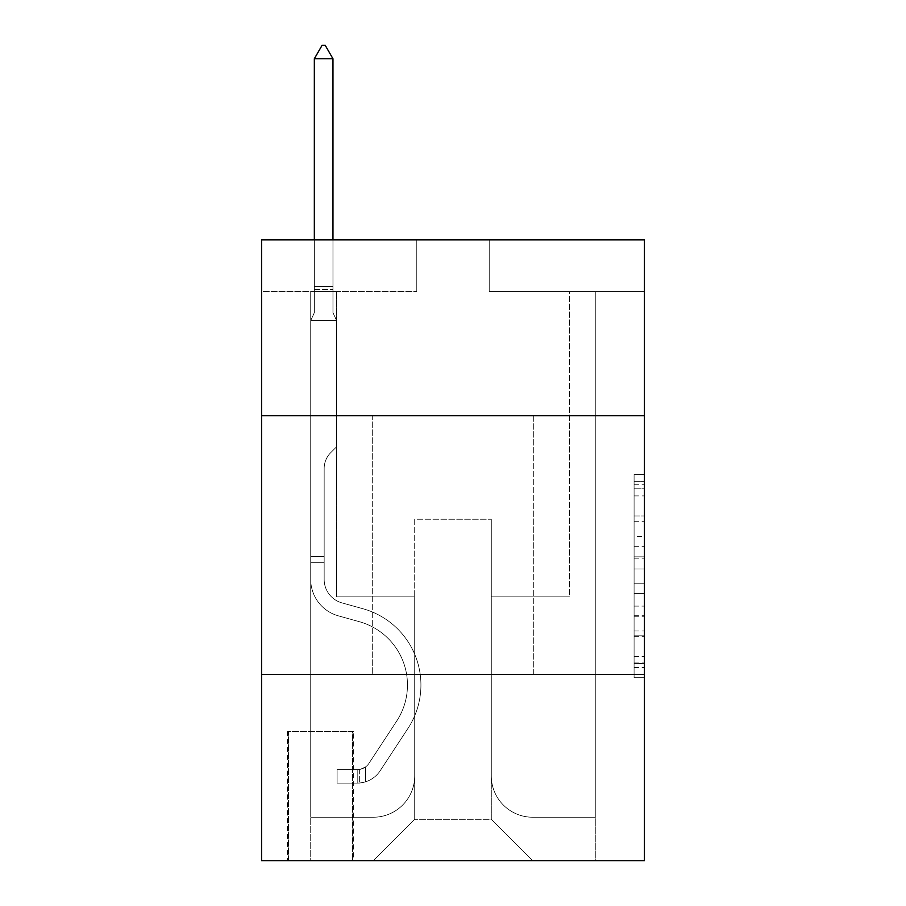 <?xml version="1.0" encoding="UTF-8"?>
<svg xmlns="http://www.w3.org/2000/svg" width="906" height="906" viewBox="0 0 906 906"><rect width="100%" height="100%" fill="white"/><g stroke="black" fill="none" stroke-linecap="round" stroke-linejoin="round"><path stroke-width="0.68" stroke-dasharray="4.53 3.4" d="M634.087 536.522L634.087 569.025L644.438 569.025L644.438 667.552L644.438 484.721L644.438 569.025L634.087 569.025L634.087 481.675L634.087 677.711L634.087 474.563L634.087 663.486L644.438 663.486L634.087 663.486L644.438 663.486L634.087 663.486L634.087 630.984L634.087 677.711L644.438 677.711L644.438 474.563L644.438 662.977L644.438 583.249L634.087 583.249L644.438 583.249L644.438 630.984L644.438 488.787L634.087 488.787L644.438 488.787L644.438 677.711L644.438 484.721L644.438 677.711L634.087 677.711L634.087 474.563L644.438 474.563L644.438 484.721L644.438 474.563L644.438 484.721L644.438 474.563L644.438 481.675L644.438 474.563L634.087 474.563L634.087 488.787L644.438 488.787L634.087 488.787L634.087 536.522L644.438 536.522M533.713 415.752L533.713 674.438L372.287 674.438L533.713 674.438L372.287 674.438L533.713 674.438L533.713 415.752L372.287 415.752L372.287 674.438L372.287 415.752L533.713 415.752M353.657 731.357L287.44 731.357L353.657 731.357L353.657 860.7L287.44 860.7L353.657 860.7M287.44 731.357L287.44 860.7M644.438 556.839L644.438 546.68L644.438 556.839L634.087 556.839L634.087 515.956L634.087 636.318L634.087 606.103L644.438 606.103L634.087 606.103L634.087 677.711L644.438 677.711L634.087 677.711L644.438 677.711L634.087 677.711L634.087 474.563L644.438 474.563L634.087 474.563L644.438 474.563L634.087 474.563L634.087 556.839L644.438 556.839M644.438 674.438L644.438 860.7L261.562 860.7L261.562 674.438L644.438 674.438L644.438 239.841L489.217 239.841L644.438 239.841L644.438 291.573L644.438 239.841L261.562 239.841L416.783 239.841L261.562 239.841L261.562 291.573L416.783 291.573L261.562 291.573L261.562 239.841L261.562 415.752L644.438 415.752L261.562 415.752L261.562 674.438L644.438 674.438L261.562 674.438M644.438 291.573L489.217 291.573L644.438 291.573M569.41 291.573L595.276 291.573L569.41 291.573L595.276 291.573L569.41 291.573L595.276 291.573L569.41 291.573L595.276 291.573L569.41 291.573L595.276 291.573L569.41 291.573L595.276 291.573L569.41 291.573L595.276 291.573L569.41 291.573L595.276 291.573L569.41 291.573L595.276 291.573L569.41 291.573L595.276 291.573L569.41 291.573L595.276 291.573L569.41 291.573L595.276 291.573L569.41 291.573L569.41 596.839L491.29 596.839L491.29 819.307L414.71 819.307L491.29 819.307L532.683 860.7L595.276 860.7L595.276 291.573L595.276 860.7L373.317 860.7L532.683 860.7L491.29 819.307L532.683 860.7L491.29 819.307L491.29 519.229L491.29 775.853A41.393 41.393 0 0 0 532.683 817.235L595.276 817.235L595.276 291.573L595.276 817.235L595.276 291.573L595.276 817.235L595.276 291.573L595.276 817.235L595.276 291.573L595.276 817.235L595.276 291.573L595.276 817.235L595.276 291.573L595.276 817.235L595.276 291.573L595.276 817.235L595.276 291.573L595.276 817.235L595.276 291.573L595.276 817.235L595.276 291.573L595.276 817.235L532.683 817.235A41.393 41.393 0 0 1 491.29 775.853A41.393 41.393 0 0 0 532.683 817.235A41.393 41.393 0 0 1 491.29 775.853A41.393 41.393 0 0 0 532.683 817.235A41.393 41.393 0 0 1 491.29 775.853A41.393 41.393 0 0 0 532.683 817.235A41.393 41.393 0 0 1 491.29 775.853A41.393 41.393 0 0 0 532.683 817.235A41.393 41.393 0 0 1 491.29 775.853A41.393 41.393 0 0 0 532.683 817.235A41.393 41.393 0 0 1 491.29 775.853A41.393 41.393 0 0 0 532.683 817.235A41.393 41.393 0 0 1 491.29 775.853A41.393 41.393 0 0 0 532.683 817.235A41.393 41.393 0 0 1 491.29 775.853A41.393 41.393 0 0 0 532.683 817.235A41.393 41.393 0 0 1 491.29 775.853A41.393 41.393 0 0 0 532.683 817.235A41.393 41.393 0 0 1 491.29 775.853A41.393 41.393 0 0 0 532.683 817.235A41.393 41.393 0 0 1 491.29 775.853L491.29 596.839L491.29 775.853L491.29 596.839L491.29 775.853L491.29 596.839L491.29 775.853L491.29 596.839L491.29 775.853L491.29 596.839L491.29 775.853L491.29 596.839L491.29 775.853L491.29 596.839L491.29 775.853L491.29 596.839L491.29 775.853L491.29 596.839L491.29 775.853L491.29 596.839L491.29 775.853L491.29 596.839L569.41 596.839L491.29 596.839L569.41 596.839L491.29 596.839L569.41 596.839L491.29 596.839L569.41 596.839L491.29 596.839L569.41 596.839L491.29 596.839L569.41 596.839L491.29 596.839L569.41 596.839L491.29 596.839L569.41 596.839L491.29 596.839L569.41 596.839L491.29 596.839L569.41 596.839L491.29 596.839L569.41 596.839L491.29 596.839L569.41 596.839L569.41 291.573M310.724 291.573L336.59 291.573L310.724 291.573L336.59 291.573L310.724 291.573L336.59 291.573L310.724 291.573L336.59 291.573L310.724 291.573L336.59 291.573L310.724 291.573L336.59 291.573L310.724 291.573L336.59 291.573L310.724 291.573L336.59 291.573L310.724 291.573L336.59 291.573L310.724 291.573L336.59 291.573L310.724 291.573L336.59 291.573L310.724 291.573L336.59 291.573L310.724 291.573L310.724 860.7L373.317 860.7L414.71 819.307L414.71 596.839L336.59 596.839L336.59 291.573L336.59 596.839L336.59 291.573L336.59 596.839L336.59 291.573L336.59 596.839L336.59 291.573L336.59 596.839L336.59 291.573L336.59 596.839L336.59 291.573L336.59 596.839L336.59 291.573L336.59 596.839L336.59 291.573L336.59 596.839L336.59 291.573L336.59 596.839L336.59 291.573L336.59 596.839L336.59 291.573L336.59 596.839L336.59 291.573L336.59 596.839L414.71 596.839L336.59 596.839L414.71 596.839L336.59 596.839L414.71 596.839L336.59 596.839L414.71 596.839L336.59 596.839L414.71 596.839L336.59 596.839L414.71 596.839L336.59 596.839L414.71 596.839L336.59 596.839L414.71 596.839L336.59 596.839L414.71 596.839L336.59 596.839L414.71 596.839L336.59 596.839L414.71 596.839L336.59 596.839L414.71 596.839L414.71 819.307L373.317 860.7L414.71 819.307L373.317 860.7L310.724 860.7L310.724 291.573L310.724 817.235L373.317 817.235A41.393 41.393 0 0 0 414.71 775.853L414.71 596.839L414.71 775.853A41.393 41.393 0 0 1 373.317 817.235A41.393 41.393 0 0 0 414.71 775.853A41.393 41.393 0 0 1 373.317 817.235A41.393 41.393 0 0 0 414.71 775.853A41.393 41.393 0 0 1 373.317 817.235A41.393 41.393 0 0 0 414.71 775.853A41.393 41.393 0 0 1 373.317 817.235A41.393 41.393 0 0 0 414.71 775.853A41.393 41.393 0 0 1 373.317 817.235A41.393 41.393 0 0 0 414.71 775.853A41.393 41.393 0 0 1 373.317 817.235A41.393 41.393 0 0 0 414.71 775.853A41.393 41.393 0 0 1 373.317 817.235A41.393 41.393 0 0 0 414.71 775.853A41.393 41.393 0 0 1 373.317 817.235A41.393 41.393 0 0 0 414.71 775.853A41.393 41.393 0 0 1 373.317 817.235A41.393 41.393 0 0 0 414.71 775.853A41.393 41.393 0 0 1 373.317 817.235A41.393 41.393 0 0 0 414.71 775.853A41.393 41.393 0 0 1 373.317 817.235L310.724 817.235L373.317 817.235L310.724 817.235L373.317 817.235L310.724 817.235L373.317 817.235L310.724 817.235L373.317 817.235L310.724 817.235L373.317 817.235L310.724 817.235L373.317 817.235L310.724 817.235L373.317 817.235L310.724 817.235L373.317 817.235L310.724 817.235L373.317 817.235L310.724 817.235L373.317 817.235L310.724 817.235L310.724 291.573M288.47 860.7L352.627 860.7L288.47 860.7L288.47 731.357L352.627 731.357L352.627 860.7L352.627 731.357L288.47 731.357L288.47 860.7M414.71 519.229L414.71 819.307L414.71 519.229L491.29 519.229L414.71 519.229M489.217 291.573L489.217 239.841L489.217 291.573M416.783 291.573L416.783 239.841L416.783 291.573M644.438 415.752L261.562 415.752M634.087 569.025L644.438 569.025L634.087 569.025M634.087 481.675L634.087 474.563L634.087 481.675L644.438 481.675L634.087 481.675M634.087 635.808L634.087 593.407L634.087 635.808L644.438 635.808L634.087 635.808M634.087 593.407L634.087 583.249L644.438 583.249L634.087 583.249L634.087 593.407L644.438 593.407L634.087 593.407M634.087 515.956L634.087 488.787L634.087 515.956L644.438 515.956L634.087 515.956M634.087 474.563L644.438 474.563L634.087 474.563L634.087 484.721L634.087 474.563L644.438 474.563M634.087 677.711L644.438 677.711L634.087 677.711L634.087 667.552L634.087 677.711M310.724 562.683L310.724 320.554L336.59 320.554L336.59 446.794L330.758 452.626A22.48 22.48 0 0 0 324.167 468.527A22.48 22.48 0 0 1 330.758 452.626L336.59 446.794L336.59 320.554L332.966 312.683L332.966 289.535L332.966 312.683L336.59 320.554L336.59 446.794L330.758 452.626A22.48 22.48 0 0 0 324.167 468.527A22.48 22.48 0 0 1 330.758 452.626L336.59 446.794L336.59 320.554L332.966 312.683L332.966 286.398L332.966 312.683L336.59 320.554L336.59 446.794L330.758 452.626A22.48 22.48 0 0 0 324.167 468.527A22.48 22.48 0 0 1 330.758 452.626L336.59 446.794L336.59 320.554L332.966 312.683L332.966 58.754L332.966 312.683L336.59 320.554L336.59 446.794L330.758 452.626A22.48 22.48 0 0 0 324.167 468.527A22.48 22.48 0 0 1 330.758 452.626L336.59 446.794L336.59 320.554L332.966 312.683L332.966 58.754L314.337 58.754L314.337 312.683L310.724 320.554L336.59 320.554L336.59 446.794L330.758 452.626A22.48 22.48 0 0 0 324.167 468.527A22.48 22.48 0 0 1 330.758 452.626L336.59 446.794L336.59 320.554L332.966 312.683L336.59 320.554L336.59 446.794L330.758 452.626A22.48 22.48 0 0 0 324.167 468.527A22.48 22.48 0 0 1 330.758 452.626L336.59 446.794L336.59 320.554L332.966 312.683L332.966 289.535L332.966 312.683L336.59 320.554L336.59 446.794L330.758 452.626A22.48 22.48 0 0 0 324.167 468.527A22.48 22.48 0 0 1 330.758 452.626L336.59 446.794L336.59 320.554L332.966 312.683L332.966 286.398L332.966 312.683L336.59 320.554L336.59 446.794L330.758 452.626A22.48 22.48 0 0 0 324.167 468.527A22.48 22.48 0 0 1 330.758 452.626L336.59 446.794L336.59 320.554L332.966 312.683L332.966 58.754L325.209 45.3L322.106 45.3L325.209 45.3L322.106 45.3L314.337 58.754L332.966 58.754L325.209 45.3L322.106 45.3L314.337 58.754L314.337 286.398L314.337 58.754L332.966 58.754L332.966 312.683L336.59 320.554L336.59 446.794L330.758 452.626A22.48 22.48 0 0 0 324.167 468.527A22.48 22.48 0 0 1 330.758 452.626L336.59 446.794L336.59 320.554L332.966 312.683L332.966 58.754L314.337 58.754L314.337 289.535L314.337 58.754L332.966 58.754L325.209 45.3L322.106 45.3L325.209 45.3L322.106 45.3L314.337 58.754L314.337 312.683L314.337 58.754L332.966 58.754L325.209 45.3L322.106 45.3L314.337 58.754L314.337 312.683L310.724 320.554L314.337 312.683L314.337 58.754L332.966 58.754L332.966 312.683L336.59 320.554L336.59 446.794L330.758 452.626A22.48 22.48 0 0 0 324.167 468.527A22.48 22.48 0 0 1 330.758 452.626L336.59 446.794L336.59 320.554L332.966 312.683L332.966 58.754L314.337 58.754L314.337 312.683L310.724 320.554L336.59 320.554L336.59 446.794L330.758 452.626A22.48 22.48 0 0 0 324.167 468.527A22.48 22.48 0 0 1 330.758 452.626L336.59 446.794L336.59 320.554L332.966 312.683L336.59 320.554L336.59 446.794L330.758 452.626A22.48 22.48 0 0 0 324.167 468.527A22.48 22.48 0 0 1 330.758 452.626L336.59 446.794L336.59 320.554L332.966 312.683L332.966 289.535L332.966 312.683L336.59 320.554L310.724 320.554L314.337 312.683L314.337 58.754L332.966 58.754L325.209 45.3L322.106 45.3L325.209 45.3L322.106 45.3L314.337 58.754L314.337 312.683L310.724 320.554L336.59 320.554L310.724 320.554L314.337 312.683L314.337 58.754L332.966 58.754L325.209 45.3L322.106 45.3L314.337 58.754L314.337 312.683L310.724 320.554L336.59 320.554L310.724 320.554L314.337 312.683L314.337 58.754L332.966 58.754L332.966 289.535L332.966 58.754L314.337 58.754L314.337 312.683L310.724 320.554L336.59 320.554L310.724 320.554L314.337 312.683L314.337 58.754L332.966 58.754L325.209 45.3L322.106 45.3L325.209 45.3L322.106 45.3L314.337 58.754L314.337 312.683L310.724 320.554L336.59 320.554L310.724 320.554L314.337 312.683L314.337 58.754L332.966 58.754L325.209 45.3L322.106 45.3L314.337 58.754L314.337 312.683L310.724 320.554L336.59 320.554L310.724 320.554L314.337 312.683L314.337 58.754L332.966 58.754L332.966 312.683L332.966 58.754L314.337 58.754L332.966 58.754L325.209 45.3L322.106 45.3L314.337 58.754L322.106 45.3L325.209 45.3L332.966 58.754L332.966 312.683L336.59 320.554L310.724 320.554L336.59 320.554L310.724 320.554L314.337 312.683L310.724 320.554L336.59 320.554L310.724 320.554L314.337 312.683L314.337 289.535L314.337 312.683L310.724 320.554L336.59 320.554L310.724 320.554L314.337 312.683L314.337 286.398L314.337 312.683L310.724 320.554L336.59 320.554L310.724 320.554L314.337 312.683L314.337 58.754L332.966 58.754L325.209 45.3L332.966 58.754L332.966 286.398L332.966 58.754L314.337 58.754L322.106 45.3L314.337 58.754L322.106 45.3L325.209 45.3L332.966 58.754L325.209 45.3L322.106 45.3L314.337 58.754L332.966 58.754L332.966 289.535L332.966 58.754L325.209 45.3L332.966 58.754L332.966 312.683L332.966 58.754L314.337 58.754L322.106 45.3L314.337 58.754L322.106 45.3L325.209 45.3L332.966 58.754L325.209 45.3L322.106 45.3L314.337 58.754L332.966 58.754L332.966 312.683L336.59 320.554L310.724 320.554L314.337 312.683L310.724 320.554L310.724 579.466A37.769 37.769 0 0 0 338.346 615.842A37.769 37.769 0 0 1 310.724 579.466L310.724 320.554L310.724 579.466A37.769 37.769 0 0 0 338.346 615.842A37.769 37.769 0 0 1 310.724 579.466L310.724 320.554L310.724 579.466A37.769 37.769 0 0 0 338.346 615.842A37.769 37.769 0 0 1 310.724 579.466L310.724 320.554L310.724 579.466A37.769 37.769 0 0 0 338.346 615.842L359.399 621.709L338.346 615.842A37.769 37.769 0 0 1 310.724 579.466L310.724 320.554L310.724 579.466A37.769 37.769 0 0 0 338.346 615.842A37.769 37.769 0 0 1 310.724 579.466L310.724 320.554L310.724 579.466A37.769 37.769 0 0 0 338.346 615.842A37.769 37.769 0 0 1 310.724 579.466L310.724 320.554L310.724 579.466A37.769 37.769 0 0 0 338.346 615.842L359.399 621.709L338.346 615.842A37.769 37.769 0 0 1 310.724 579.466L310.724 320.554L310.724 579.466A37.769 37.769 0 0 0 338.346 615.842A37.769 37.769 0 0 1 310.724 579.466L310.724 320.554L310.724 579.466A37.769 37.769 0 0 0 338.346 615.842A37.769 37.769 0 0 1 310.724 579.466L310.724 320.554L310.724 579.466A37.769 37.769 0 0 0 338.346 615.842L359.399 621.709A65.708 65.708 0 0 1 396.703 721.051A65.708 65.708 0 0 0 359.399 621.709L338.346 615.842A37.769 37.769 0 0 1 310.724 579.466L310.724 320.554L310.724 579.466A37.769 37.769 0 0 0 338.346 615.842A37.769 37.769 0 0 1 310.724 579.466L310.724 320.554L310.724 579.466L310.724 562.683L324.167 562.683L324.167 556.477L310.724 556.477L324.167 556.477L324.167 579.466L324.167 468.527L324.167 579.466A24.315 24.315 0 0 0 341.958 602.886A24.315 24.315 0 0 1 324.167 579.466L324.167 468.527L324.167 579.466L324.167 556.477L310.724 556.477L324.167 556.477L324.167 579.466A24.315 24.315 0 0 0 341.958 602.886A24.315 24.315 0 0 1 324.167 579.466L324.167 468.527L324.167 579.466A24.315 24.315 0 0 0 341.958 602.886A24.315 24.315 0 0 1 324.167 579.466L324.167 468.527L324.167 579.466L324.167 556.477L310.724 556.477L324.167 556.477L324.167 579.466A24.315 24.315 0 0 0 341.958 602.886L363.012 608.753L341.958 602.886A24.315 24.315 0 0 1 324.167 579.466L324.167 468.527L324.167 579.466A24.315 24.315 0 0 0 341.958 602.886A24.315 24.315 0 0 1 324.167 579.466L324.167 468.527L324.167 579.466L324.167 556.477L310.724 556.477L324.167 556.477L324.167 579.466A24.315 24.315 0 0 0 341.958 602.886A24.315 24.315 0 0 1 324.167 579.466L324.167 468.527L324.167 579.466A24.315 24.315 0 0 0 341.958 602.886L363.012 608.753L341.958 602.886A24.315 24.315 0 0 1 324.167 579.466L324.167 468.527L324.167 579.466L324.167 556.477L310.724 556.477L324.167 556.477L324.167 579.466A24.315 24.315 0 0 0 341.958 602.886A24.315 24.315 0 0 1 324.167 579.466L324.167 468.527L324.167 579.466A24.315 24.315 0 0 0 341.958 602.886A24.315 24.315 0 0 1 324.167 579.466L324.167 468.527L324.167 579.466L324.167 556.477L310.724 556.477L324.167 556.477L324.167 579.466A24.315 24.315 0 0 0 341.958 602.886L363.012 608.753L341.958 602.886A24.315 24.315 0 0 1 324.167 579.466L324.167 468.527L324.167 579.466A24.315 24.315 0 0 0 341.958 602.886A24.315 24.315 0 0 1 324.167 579.466L324.167 468.527L324.167 579.466L324.167 562.683L310.724 562.683M357.802 783.09A27.418 27.418 0 0 0 380.214 770.712L407.949 728.435A79.162 79.162 0 0 0 363.012 608.753A79.162 79.162 0 0 1 407.949 728.435A79.162 79.162 0 0 0 363.012 608.753L341.958 602.886A24.315 24.315 0 0 1 324.167 579.466A24.315 24.315 0 0 0 341.958 602.886L363.012 608.753L341.958 602.886A24.315 24.315 0 0 1 324.167 579.466A24.315 24.315 0 0 0 341.958 602.886A24.315 24.315 0 0 1 324.167 579.466A24.315 24.315 0 0 0 341.958 602.886L363.012 608.753L341.958 602.886A24.315 24.315 0 0 1 324.167 579.466A24.315 24.315 0 0 0 341.958 602.886L363.012 608.753A79.162 79.162 0 0 1 407.949 728.435A79.162 79.162 0 0 0 363.012 608.753L341.958 602.886A24.315 24.315 0 0 1 324.167 579.466A24.315 24.315 0 0 0 341.958 602.886A24.315 24.315 0 0 1 324.167 579.466A24.315 24.315 0 0 0 341.958 602.886L363.012 608.753L341.958 602.886A24.315 24.315 0 0 1 324.167 579.466A24.315 24.315 0 0 0 341.958 602.886L363.012 608.753L341.958 602.886A24.315 24.315 0 0 1 324.167 579.466A24.315 24.315 0 0 0 341.958 602.886A24.315 24.315 0 0 1 324.167 579.466A24.315 24.315 0 0 0 341.958 602.886L363.012 608.753A79.162 79.162 0 0 1 407.949 728.435L380.214 770.712L407.949 728.435A79.162 79.162 0 0 0 363.012 608.753L341.958 602.886A24.315 24.315 0 0 1 324.167 579.466A24.315 24.315 0 0 0 341.958 602.886L363.012 608.753L341.958 602.886A24.315 24.315 0 0 1 324.167 579.466A24.315 24.315 0 0 0 341.958 602.886A24.315 24.315 0 0 1 324.167 579.466A24.315 24.315 0 0 0 341.958 602.886L363.012 608.753L341.958 602.886A24.315 24.315 0 0 1 324.167 579.466A24.315 24.315 0 0 0 341.958 602.886L363.012 608.753A79.162 79.162 0 0 1 407.949 728.435A79.162 79.162 0 0 0 363.012 608.753L341.958 602.886L363.012 608.753A79.162 79.162 0 0 1 407.949 728.435A79.162 79.162 0 0 0 363.012 608.753L341.958 602.886L363.012 608.753A79.162 79.162 0 0 1 407.949 728.435L380.214 770.712L407.949 728.435A79.162 79.162 0 0 0 363.012 608.753L341.958 602.886L363.012 608.753A79.162 79.162 0 0 1 407.949 728.435A79.162 79.162 0 0 0 363.012 608.753L341.958 602.886L363.012 608.753A79.162 79.162 0 0 1 407.949 728.435A79.162 79.162 0 0 0 363.012 608.753L341.958 602.886L363.012 608.753A79.162 79.162 0 0 1 407.949 728.435L380.214 770.712A27.418 27.418 0 0 1 365.56 781.81A27.418 27.418 0 0 0 380.214 770.712L407.949 728.435A79.162 79.162 0 0 0 363.012 608.753L341.958 602.886L363.012 608.753A79.162 79.162 0 0 1 407.949 728.435A79.162 79.162 0 0 0 363.012 608.753L341.958 602.886L363.012 608.753A79.162 79.162 0 0 1 407.949 728.435A79.162 79.162 0 0 0 363.012 608.753L341.958 602.886L363.012 608.753A79.162 79.162 0 0 1 407.949 728.435L380.214 770.712L407.949 728.435A79.162 79.162 0 0 0 363.012 608.753A79.162 79.162 0 0 1 407.949 728.435A79.162 79.162 0 0 0 363.012 608.753A79.162 79.162 0 0 1 407.949 728.435L380.214 770.712L407.949 728.435A79.162 79.162 0 0 0 363.012 608.753A79.162 79.162 0 0 1 407.949 728.435L380.214 770.712A27.418 27.418 0 0 1 365.56 781.81C357.587 783.509 357.587 783.509 365.56 781.81C357.587 783.509 357.587 783.509 365.56 781.81A27.418 27.418 0 0 0 380.214 770.712L407.949 728.435A79.162 79.162 0 0 0 363.012 608.753A79.162 79.162 0 0 1 407.949 728.435A79.162 79.162 0 0 0 363.012 608.753A79.162 79.162 0 0 1 407.949 728.435L380.214 770.712L407.949 728.435A79.162 79.162 0 0 0 363.012 608.753A79.162 79.162 0 0 1 407.949 728.435L380.214 770.712L407.949 728.435A79.162 79.162 0 0 0 363.012 608.753A79.162 79.162 0 0 1 407.949 728.435A79.162 79.162 0 0 0 363.012 608.753A79.162 79.162 0 0 1 407.949 728.435L380.214 770.712A27.418 27.418 0 0 1 365.56 781.81C357.587 783.509 357.587 783.509 365.56 781.81C357.587 783.509 357.587 783.509 365.56 781.81A27.418 27.418 0 0 0 380.214 770.712L407.949 728.435A79.162 79.162 0 0 0 363.012 608.753A79.162 79.162 0 0 1 407.949 728.435L380.214 770.712L407.949 728.435A79.162 79.162 0 0 0 363.012 608.753A79.162 79.162 0 0 1 407.949 728.435A79.162 79.162 0 0 0 363.012 608.753A79.162 79.162 0 0 1 407.949 728.435L380.214 770.712L407.949 728.435A79.162 79.162 0 0 0 363.012 608.753A79.162 79.162 0 0 1 407.949 728.435L380.214 770.712A27.418 27.418 0 0 1 365.56 781.81C357.587 783.509 357.587 783.509 365.56 781.81C357.587 783.509 357.587 783.509 365.56 781.81A27.418 27.418 0 0 0 380.214 770.712L407.949 728.435L380.214 770.712A27.418 27.418 0 0 1 365.56 781.81C357.587 783.509 357.587 783.509 365.56 781.81C357.587 783.509 357.587 783.509 365.56 781.81A27.418 27.418 0 0 0 380.214 770.712L407.949 728.435L380.214 770.712A27.418 27.418 0 0 1 365.56 781.81C357.587 783.509 357.587 783.509 365.56 781.81C357.587 783.509 357.587 783.509 365.56 781.81A27.418 27.418 0 0 0 380.214 770.712L407.949 728.435L380.214 770.712A27.418 27.418 0 0 1 365.56 781.81C357.587 783.509 357.587 783.509 365.56 781.81C357.587 783.509 357.587 783.509 365.56 781.81A27.418 27.418 0 0 0 380.214 770.712L407.949 728.435L380.214 770.712A27.418 27.418 0 0 1 365.56 781.81C357.587 783.509 357.587 783.509 365.56 781.81C357.587 783.509 357.587 783.509 365.56 781.81A27.418 27.418 0 0 0 380.214 770.712L407.949 728.435L380.214 770.712A27.418 27.418 0 0 1 365.56 781.81C357.587 783.509 357.587 783.509 365.56 781.81C357.587 783.509 357.587 783.509 365.56 781.81A27.418 27.418 0 0 0 380.214 770.712L407.949 728.435L380.214 770.712A27.418 27.418 0 0 1 365.56 781.81C357.587 783.509 357.587 783.509 365.56 781.81C357.587 783.509 357.587 783.509 365.56 781.81A27.418 27.418 0 0 0 380.214 770.712L407.949 728.435L380.214 770.712A27.418 27.418 0 0 1 365.56 781.81C357.587 783.509 357.587 783.509 365.56 781.81C357.587 783.509 357.587 783.509 365.56 781.81A27.418 27.418 0 0 0 380.214 770.712L407.949 728.435L380.214 770.712A27.418 27.418 0 0 1 365.56 781.81C357.587 783.509 357.587 783.509 365.56 781.81C357.587 783.509 357.587 783.509 365.56 781.81A27.418 27.418 0 0 0 380.214 770.712A27.418 27.418 0 0 1 357.802 783.09L357.802 769.636A13.975 13.975 0 0 0 368.969 763.339L396.703 721.051A65.708 65.708 0 0 0 359.399 621.709L338.346 615.842A37.769 37.769 0 0 1 310.724 579.466A37.769 37.769 0 0 0 338.346 615.842L359.399 621.709L338.346 615.842A37.769 37.769 0 0 1 310.724 579.466A37.769 37.769 0 0 0 338.346 615.842A37.769 37.769 0 0 1 310.724 579.466A37.769 37.769 0 0 0 338.346 615.842L359.399 621.709A65.708 65.708 0 0 1 396.703 721.051A65.708 65.708 0 0 0 359.399 621.709L338.346 615.842A37.769 37.769 0 0 1 310.724 579.466A37.769 37.769 0 0 0 338.346 615.842L359.399 621.709L338.346 615.842A37.769 37.769 0 0 1 310.724 579.466A37.769 37.769 0 0 0 338.346 615.842A37.769 37.769 0 0 1 310.724 579.466A37.769 37.769 0 0 0 338.346 615.842L359.399 621.709L338.346 615.842A37.769 37.769 0 0 1 310.724 579.466A37.769 37.769 0 0 0 338.346 615.842L359.399 621.709A65.708 65.708 0 0 1 396.703 721.051L368.969 763.339L396.703 721.051A65.708 65.708 0 0 0 359.399 621.709L338.346 615.842A37.769 37.769 0 0 1 310.724 579.466A37.769 37.769 0 0 0 338.346 615.842A37.769 37.769 0 0 1 310.724 579.466A37.769 37.769 0 0 0 338.346 615.842L359.399 621.709L338.346 615.842A37.769 37.769 0 0 1 310.724 579.466A37.769 37.769 0 0 0 338.346 615.842L359.399 621.709L338.346 615.842A37.769 37.769 0 0 1 310.724 579.466A37.769 37.769 0 0 0 338.346 615.842A37.769 37.769 0 0 1 310.724 579.466A37.769 37.769 0 0 0 338.346 615.842L359.399 621.709A65.708 65.708 0 0 1 396.703 721.051A65.708 65.708 0 0 0 359.399 621.709L338.346 615.842A37.769 37.769 0 0 1 310.724 579.466A37.769 37.769 0 0 0 338.346 615.842L359.399 621.709A65.708 65.708 0 0 1 396.703 721.051A65.708 65.708 0 0 0 359.399 621.709L338.346 615.842L359.399 621.709A65.708 65.708 0 0 1 396.703 721.051L368.969 763.339L396.703 721.051A65.708 65.708 0 0 0 359.399 621.709L338.346 615.842L359.399 621.709A65.708 65.708 0 0 1 396.703 721.051A65.708 65.708 0 0 0 359.399 621.709L338.346 615.842L359.399 621.709A65.708 65.708 0 0 1 396.703 721.051A65.708 65.708 0 0 0 359.399 621.709L338.346 615.842L359.399 621.709A65.708 65.708 0 0 1 396.703 721.051L368.969 763.339A13.975 13.975 0 0 1 365.56 766.918C357.723 770.519 357.723 770.519 365.56 766.918C357.723 770.519 357.723 770.519 365.56 766.918A13.975 13.975 0 0 0 368.969 763.339L396.703 721.051A65.708 65.708 0 0 0 359.399 621.709L338.346 615.842L359.399 621.709A65.708 65.708 0 0 1 396.703 721.051A65.708 65.708 0 0 0 359.399 621.709L338.346 615.842L359.399 621.709A65.708 65.708 0 0 1 396.703 721.051A65.708 65.708 0 0 0 359.399 621.709L338.346 615.842L359.399 621.709A65.708 65.708 0 0 1 396.703 721.051L368.969 763.339L396.703 721.051A65.708 65.708 0 0 0 359.399 621.709A65.708 65.708 0 0 1 396.703 721.051A65.708 65.708 0 0 0 359.399 621.709A65.708 65.708 0 0 1 396.703 721.051L368.969 763.339L396.703 721.051A65.708 65.708 0 0 0 359.399 621.709A65.708 65.708 0 0 1 396.703 721.051L368.969 763.339A13.975 13.975 0 0 1 365.56 766.918C357.723 770.519 357.723 770.519 365.56 766.918C357.723 770.519 357.723 770.519 365.56 766.918A13.975 13.975 0 0 0 368.969 763.339L396.703 721.051A65.708 65.708 0 0 0 359.399 621.709A65.708 65.708 0 0 1 396.703 721.051A65.708 65.708 0 0 0 359.399 621.709A65.708 65.708 0 0 1 396.703 721.051L368.969 763.339L396.703 721.051A65.708 65.708 0 0 0 359.399 621.709A65.708 65.708 0 0 1 396.703 721.051L368.969 763.339L396.703 721.051A65.708 65.708 0 0 0 359.399 621.709A65.708 65.708 0 0 1 396.703 721.051A65.708 65.708 0 0 0 359.399 621.709A65.708 65.708 0 0 1 396.703 721.051L368.969 763.339A13.975 13.975 0 0 1 365.56 766.918C357.723 770.519 357.723 770.519 365.56 766.918C357.723 770.519 357.723 770.519 365.56 766.918A13.975 13.975 0 0 0 368.969 763.339L396.703 721.051A65.708 65.708 0 0 0 359.399 621.709A65.708 65.708 0 0 1 396.703 721.051L368.969 763.339L396.703 721.051A65.708 65.708 0 0 0 359.399 621.709A65.708 65.708 0 0 1 396.703 721.051A65.708 65.708 0 0 0 359.399 621.709A65.708 65.708 0 0 1 396.703 721.051L368.969 763.339L396.703 721.051A65.708 65.708 0 0 0 359.399 621.709A65.708 65.708 0 0 1 396.703 721.051L368.969 763.339A13.975 13.975 0 0 1 365.56 766.918C357.723 770.519 357.723 770.519 365.56 766.918C357.723 770.519 357.723 770.519 365.56 766.918A13.975 13.975 0 0 0 368.969 763.339L396.703 721.051L368.969 763.339A13.975 13.975 0 0 1 365.56 766.918C357.723 770.519 357.723 770.519 365.56 766.918C357.723 770.519 357.723 770.519 365.56 766.918A13.975 13.975 0 0 0 368.969 763.339L396.703 721.051L368.969 763.339A13.975 13.975 0 0 1 365.56 766.918C357.723 770.519 357.723 770.519 365.56 766.918C357.723 770.519 357.723 770.519 365.56 766.918A13.975 13.975 0 0 0 368.969 763.339L396.703 721.051L368.969 763.339A13.975 13.975 0 0 1 365.56 766.918C357.723 770.519 357.723 770.519 365.56 766.918C357.723 770.519 357.723 770.519 365.56 766.918A13.975 13.975 0 0 0 368.969 763.339L396.703 721.051L368.969 763.339A13.975 13.975 0 0 1 365.56 766.918C357.723 770.519 357.723 770.519 365.56 766.918C357.723 770.519 357.723 770.519 365.56 766.918A13.975 13.975 0 0 0 368.969 763.339L396.703 721.051L368.969 763.339A13.975 13.975 0 0 1 365.56 766.918C357.723 770.519 357.723 770.519 365.56 766.918C357.723 770.519 357.723 770.519 365.56 766.918A13.975 13.975 0 0 0 368.969 763.339L396.703 721.051L368.969 763.339A13.975 13.975 0 0 1 365.56 766.918C357.723 770.519 357.723 770.519 365.56 766.918C357.723 770.519 357.723 770.519 365.56 766.918A13.975 13.975 0 0 0 368.969 763.339L396.703 721.051L368.969 763.339A13.975 13.975 0 0 1 365.56 766.918C357.723 770.519 357.723 770.519 365.56 766.918C357.723 770.519 357.723 770.519 365.56 766.918A13.975 13.975 0 0 0 368.969 763.339L396.703 721.051L368.969 763.339A13.975 13.975 0 0 1 365.56 766.918C357.723 770.519 357.723 770.519 365.56 766.918C357.723 770.519 357.723 770.519 365.56 766.918A13.975 13.975 0 0 0 368.969 763.339A13.975 13.975 0 0 1 357.802 769.636L357.802 783.09L337.1 783.09L357.802 783.09A27.418 27.418 0 0 0 380.214 770.712A27.418 27.418 0 0 1 357.802 783.09L357.802 769.636L337.1 769.636L357.802 769.636A13.975 13.975 0 0 0 368.969 763.339A13.975 13.975 0 0 1 357.802 769.636L357.802 783.09L337.1 783.09L337.1 769.636L337.1 783.09L357.802 783.09A27.418 27.418 0 0 0 380.214 770.712A27.418 27.418 0 0 1 357.802 783.09L357.802 769.636L337.1 769.636L357.802 769.636A13.975 13.975 0 0 0 368.969 763.339A13.975 13.975 0 0 1 357.802 769.636L357.802 783.09L337.1 783.09L337.1 769.636L337.1 783.09L357.802 783.09A27.418 27.418 0 0 0 380.214 770.712A27.418 27.418 0 0 1 357.802 783.09L357.802 769.636L337.1 769.636L357.802 769.636A13.975 13.975 0 0 0 368.969 763.339A13.975 13.975 0 0 1 357.802 769.636L357.802 783.09L337.1 783.09L337.1 769.636L337.1 783.09L357.802 783.09A27.418 27.418 0 0 0 380.214 770.712A27.418 27.418 0 0 1 357.802 783.09L357.802 769.636L337.1 769.636L357.802 769.636A13.975 13.975 0 0 0 368.969 763.339A13.975 13.975 0 0 1 357.802 769.636L357.802 783.09L337.1 783.09L337.1 769.636L337.1 783.09L357.802 783.09A27.418 27.418 0 0 0 380.214 770.712A27.418 27.418 0 0 1 357.802 783.09L357.802 769.636L337.1 769.636L357.802 769.636A13.975 13.975 0 0 0 368.969 763.339A13.975 13.975 0 0 1 357.802 769.636L357.802 783.09L337.1 783.09L337.1 769.636L337.1 783.09L357.802 783.09A27.418 27.418 0 0 0 380.214 770.712A27.418 27.418 0 0 1 357.802 783.09L357.802 769.636L337.1 769.636L357.802 769.636A13.975 13.975 0 0 0 368.969 763.339A13.975 13.975 0 0 1 357.802 769.636L357.802 783.09L337.1 783.09L337.1 769.636L337.1 783.09L357.802 783.09A27.418 27.418 0 0 0 380.214 770.712A27.418 27.418 0 0 1 357.802 783.09L357.802 769.636L337.1 769.636L357.802 769.636A13.975 13.975 0 0 0 368.969 763.339A13.975 13.975 0 0 1 357.802 769.636L357.802 783.09L337.1 783.09L337.1 769.636L337.1 783.09L357.802 783.09A27.418 27.418 0 0 0 380.214 770.712A27.418 27.418 0 0 1 357.802 783.09L357.802 769.636L337.1 769.636L357.802 769.636A13.975 13.975 0 0 0 368.969 763.339A13.975 13.975 0 0 1 357.802 769.636L357.802 783.09L337.1 783.09L337.1 769.636L337.1 783.09L357.802 783.09A27.418 27.418 0 0 0 380.214 770.712A27.418 27.418 0 0 1 357.802 783.09L357.802 769.636L337.1 769.636L357.802 769.636A13.975 13.975 0 0 0 368.969 763.339A13.975 13.975 0 0 1 357.802 769.636L357.802 783.09L337.1 783.09L337.1 769.636L337.1 783.09L357.802 783.09A27.418 27.418 0 0 0 380.214 770.712A27.418 27.418 0 0 1 357.802 783.09L357.802 769.636L337.1 769.636L357.802 769.636A13.975 13.975 0 0 0 368.969 763.339A13.975 13.975 0 0 1 357.802 769.636L357.802 783.09L337.1 783.09L337.1 769.636L337.1 783.09L357.802 783.09A27.418 27.418 0 0 0 380.214 770.712A27.418 27.418 0 0 1 357.802 783.09L357.802 769.636L337.1 769.636L357.802 769.636A13.975 13.975 0 0 0 368.969 763.339A13.975 13.975 0 0 1 357.802 769.636L357.802 783.09L337.1 783.09L337.1 769.636L337.1 783.09L357.802 783.09M332.966 58.754L325.209 45.3L332.966 58.754L332.966 286.398L332.966 58.754L314.337 58.754L322.106 45.3L314.337 58.754L322.106 45.3L325.209 45.3L332.966 58.754L325.209 45.3L332.966 58.754L332.966 239.841M314.337 58.754L322.106 45.3L314.337 58.754L314.337 312.683L314.337 286.398L332.966 286.398L314.337 286.398L332.966 286.398L314.337 286.398L332.966 286.398L314.337 286.398L332.966 286.398L314.337 286.398L332.966 286.398L314.337 286.398L332.966 286.398L314.337 286.398L332.966 286.398L314.337 286.398L332.966 286.398L314.337 286.398L332.966 286.398L314.337 286.398L332.966 286.398L314.337 286.398L332.966 286.398L314.337 286.398L332.966 286.398L314.337 286.398L314.337 239.841M337.1 769.636L357.281 769.636L337.1 769.636L337.1 783.09L337.1 769.636M365.56 781.81C357.587 783.509 357.587 783.509 365.56 781.81C357.587 783.509 357.587 783.509 365.56 781.81L365.56 766.918L365.56 781.81M634.087 630.984L644.438 630.984L634.087 630.984M634.087 615.752L644.438 615.752M634.087 521.29L644.438 521.29L634.087 521.29M634.087 484.721L644.438 484.721M634.087 667.552L644.438 667.552M634.087 656.374L644.438 656.374M634.087 495.899L644.438 495.899M634.087 558.866L644.438 558.866L634.087 558.866M634.087 616.261L644.438 616.261L634.087 616.261M634.087 636.318L644.438 636.318L634.087 636.318M634.087 546.68L644.438 546.68L634.087 546.68M314.337 289.535L332.966 289.535L314.337 289.535M634.087 662.977L644.438 662.977M634.087 663.486L644.438 663.486M634.087 488.787L644.438 488.787M359.354 769.488L359.354 783.01L359.354 769.488"/><path stroke-width="1.36" d="M644.438 415.752L644.438 239.841L261.562 239.841L261.562 415.752L644.438 415.752L644.438 860.7L261.562 860.7L261.562 415.752M644.438 674.438L261.562 674.438M332.966 58.754L325.209 45.3L322.106 45.3L314.337 58.754L332.966 58.754L332.966 239.841M314.337 58.754L314.337 239.841"/></g></svg>
